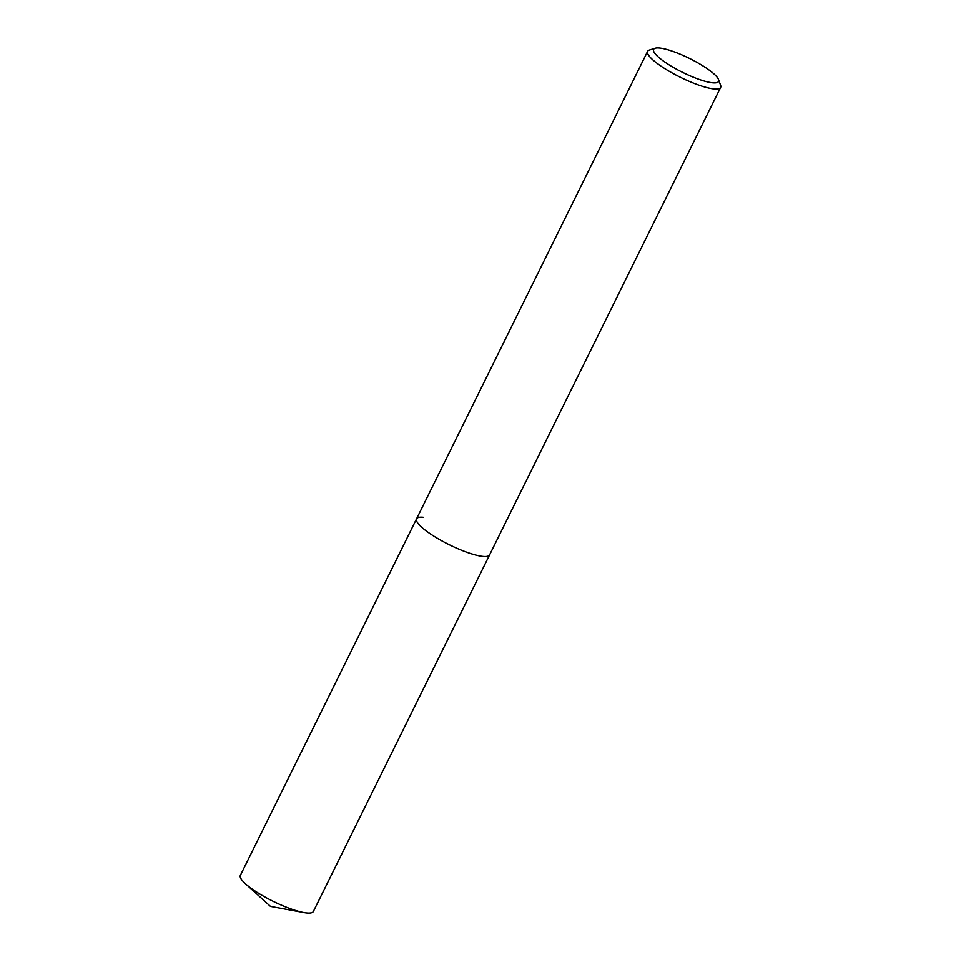 <?xml version="1.0" encoding="UTF-8"?>
<svg xmlns="http://www.w3.org/2000/svg" width="961" height="961" viewBox="0 0 961 961"><rect width="100%" height="100%" fill="white"/><g stroke="black" fill="none" stroke-linecap="round" stroke-linejoin="round"><path stroke-width="1.44" d="M718.504 79.535A36.194 7.772 -153.7 0 1 712.437 82.79A36.194 7.772 -153.7 0 1 671.042 66.057A36.194 7.772 -153.7 0 1 655.186 48.242A36.194 7.772 -153.7 0 1 659.739 48.05A36.194 7.772 -153.7 0 1 694.395 60.963A36.194 7.772 -153.7 0 1 718.504 79.535L720.594 85.265A40.722 8.745 -153.7 0 1 720.642 87.427A40.722 8.745 -153.7 0 1 713.771 88.929A40.722 8.745 -153.7 0 1 670.91 72.267A40.722 8.745 -153.7 0 1 647.618 51.341L240.358 875.363A40.722 8.745 26.3 0 0 245.439 883.76A40.722 8.745 26.3 0 0 303.628 912.518A40.722 8.745 26.3 0 0 306.511 912.95A40.722 8.745 26.3 0 0 313.382 911.448L489.593 554.905A40.722 8.745 -153.7 0 1 482.734 556.395A40.722 8.745 -153.7 0 1 439.862 539.746A40.722 8.745 -153.7 0 1 416.581 518.82A40.722 8.745 -153.7 0 1 423.453 517.318M647.618 51.341A40.722 8.745 -153.7 0 1 649.372 50.056L655.186 48.242M416.581 518.82A40.722 8.745 26.3 0 0 439.862 539.746A40.722 8.745 26.3 0 0 482.734 556.395A40.722 8.745 26.3 0 0 489.593 554.905L720.642 87.427M245.439 883.76L270.461 906.391L303.628 912.518"/></g></svg>
